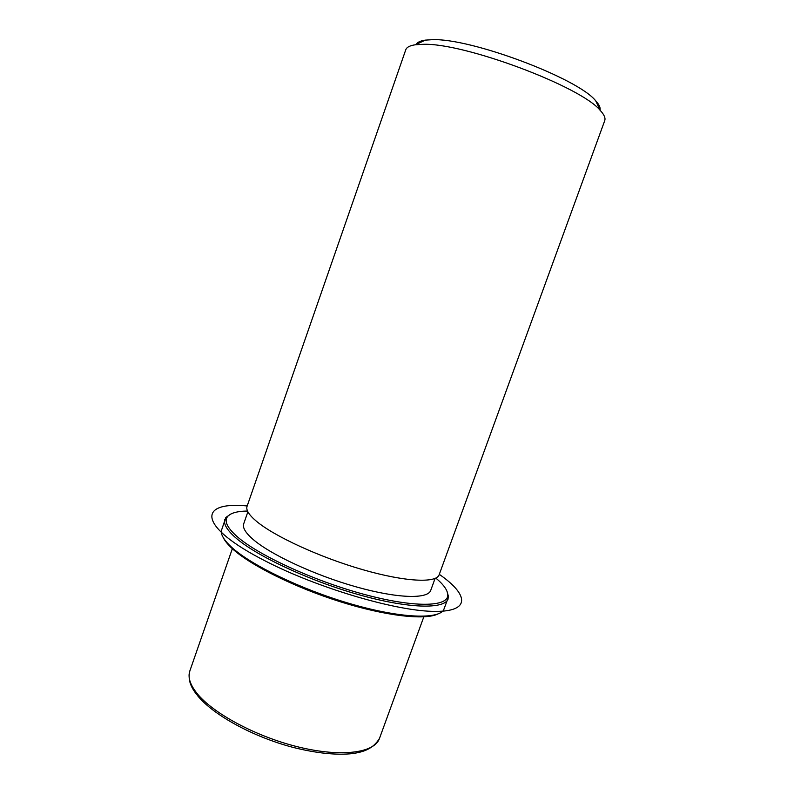 <?xml version="1.0" encoding="UTF-8"?>
<svg xmlns="http://www.w3.org/2000/svg" width="794" height="794" viewBox="0 0 794 794"><rect width="100%" height="100%" fill="white"/><g stroke="black" fill="none" stroke-linecap="round" stroke-linejoin="round"><path stroke-width="1.19" d="M435.072 578.449L430.735 590.369C427.887 599.281 397.427 598.557 355.911 586.796C314.464 575.104 270.159 554.381 252.81 539.176C245.435 532.705 242.408 527.573 243.718 523.772L247.887 511.793M256.571 521.37C248.979 514.988 245.803 509.976 247.053 506.354L405.754 49.814C406.647 47.213 409.932 45.516 415.619 44.732L422.944 44.325C463.716 42.519 581.536 86.695 600.294 110.495C604.194 114.693 605.673 118.088 604.72 120.668L439.151 574.757C436.452 583.312 405.387 581.972 362.739 569.675C320.161 557.448 274.506 536.426 256.571 521.37M600.066 110.009C600.562 107.577 599.113 104.5 595.689 100.798C578.002 78.259 470.266 37.814 432.164 39.7L425.306 40.127C420.314 40.841 417.247 42.3 416.096 44.504M437.901 613.98C424.949 620.402 385.606 616.045 340.05 601.673C294.524 587.332 250.189 565.149 232.265 548.614C227.789 544.515 224.781 540.823 223.233 537.548M446.943 591.113L448.56 596.81L443.489 610.378C436.263 619.747 398.201 617.831 349.429 603.48C300.698 589.198 250.755 564.941 231.52 547.155C224.652 540.813 221.208 535.503 221.189 531.226L225.833 517.499L230.687 514.105M435.846 578.092C443.816 584.781 447.796 590.488 447.796 595.202C447.866 607.122 413.535 607.876 362.898 594.031C312.36 580.285 257.038 554.53 236.602 536.129C227.183 527.603 224.136 521.142 227.441 516.735C230.419 513.083 237.108 511.177 247.52 511.028M448.173 598.815C444.819 609.474 408.414 608.799 358.263 594.547C308.181 580.394 255.023 555.244 234.994 537.161C226.697 529.658 223.322 523.712 224.861 519.296M247.202 505.947C197.895 501.083 196.743 526.134 265.702 561.189C316.925 587.59 393.427 610.348 432.015 611.34C471.06 612.561 469.373 595.163 439.3 574.35M423.807 616.859L379.453 738.499C374.639 752.821 341.817 757.486 299.13 747.154C256.492 736.911 212.534 713.24 196.704 693.013C190.004 684.438 187.721 677.084 189.835 670.98L232.344 548.684M425.306 40.127L415.619 44.732M595.689 100.798L600.294 110.495M196.684 694.561C192.793 689.49 187.126 681.262 189.835 670.98M379.453 738.499C372.882 749.07 363.454 751.938 352.665 753.585C336.388 755.322 316.538 753.258 293.105 747.402C252.7 736.792 212.663 714.66 197.319 695.355M447.796 595.202L448.56 596.81M227.441 516.735L225.833 517.499"/></g></svg>
